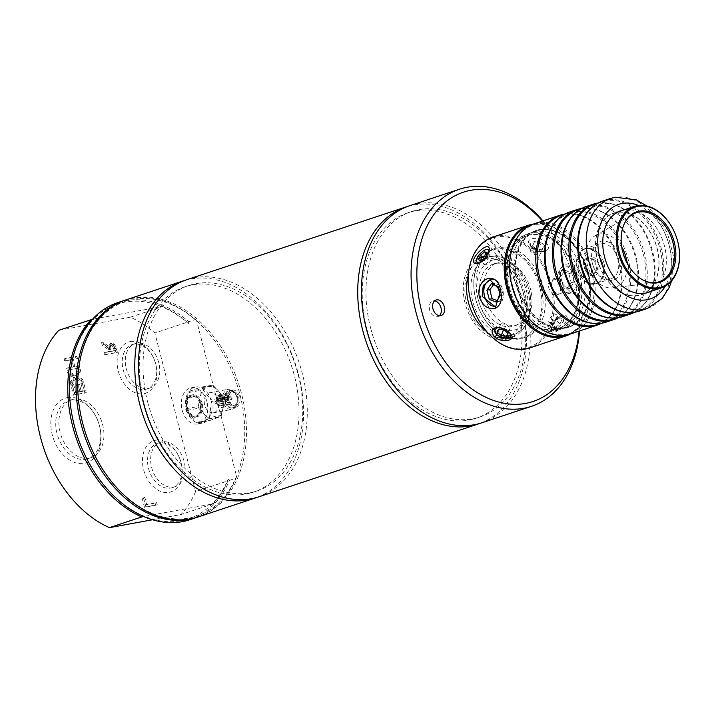 <?xml version="1.0" encoding="UTF-8"?>
<svg xmlns="http://www.w3.org/2000/svg" width="714" height="714" viewBox="0 0 714 714"><rect width="100%" height="100%" fill="white"/><g stroke="black" fill="none" stroke-linecap="round" stroke-linejoin="round"><path stroke-width="0.54" stroke-dasharray="3.57 2.68" d="M72.935 419.796A113.151 79.54 -108.4 0 1 93.793 318.971L92.49 319.265M143.612 516.508L144.46 516.32A113.151 79.54 -108.4 0 1 83.833 452.614M58.771 330.314L130.35 317.194A114.374 80.396 -108.4 0 1 154.876 332.983L195.6 491.589L227.864 480.888L228.266 478.951A113.151 79.54 -108.4 0 1 212.174 503.914A113.151 79.54 -108.4 0 1 144.46 516.32L213.281 503.834L181.017 514.544L152.501 519.765M130.35 317.194L162.613 306.484L93.793 318.971A113.151 79.54 -108.4 0 1 161.507 306.565A113.151 79.54 -108.4 0 1 188.389 323.656L187.139 322.273L154.876 332.983M185.006 280.334A114.374 80.396 -108.4 0 1 295.471 364.149A114.374 80.396 -108.4 0 1 257.049 497.381M143.951 403.258A108.251 76.095 -108.4 0 1 185.06 286.733A108.251 76.095 -108.4 0 1 291.383 365.506A108.251 76.095 -108.4 0 1 253.265 492.214A108.251 76.095 -108.4 0 1 143.951 403.258M148.342 388.389A23.375 16.431 71.6 0 0 149.904 387.988A23.375 16.431 71.6 0 0 158.133 360.624A23.375 16.431 71.6 0 0 135.178 343.613A23.375 16.431 71.6 0 0 126.601 369.879A23.375 16.431 71.6 0 0 148.342 388.389M145.254 389.407A23.375 16.431 71.6 0 0 146.816 389.005A23.375 16.431 71.6 0 0 155.991 365.095A23.375 16.431 71.6 0 0 153.742 358.321A23.375 16.431 71.6 0 0 133.652 344.237A23.375 16.431 71.6 0 0 132.09 344.639A23.375 16.431 71.6 0 0 123.522 370.905A23.375 16.431 71.6 0 0 145.254 389.407M130.332 341.569A26.971 18.957 -108.4 0 1 153.51 357.812A26.971 18.957 -108.4 0 1 156.107 365.639A26.971 18.957 -108.4 0 1 143.023 393.798A26.971 18.957 -108.4 0 1 118.167 370.584A26.971 18.957 -108.4 0 1 130.332 341.569M173.68 487.055A23.375 16.431 71.6 0 0 175.242 486.653A23.375 16.431 71.6 0 0 183.471 459.298A23.375 16.431 71.6 0 0 160.516 442.287A23.375 16.431 71.6 0 0 151.939 468.554A23.375 16.431 71.6 0 0 173.68 487.055M170.592 488.081A23.375 16.431 71.6 0 0 172.154 487.68A23.375 16.431 71.6 0 0 181.329 463.77A23.375 16.431 71.6 0 0 179.08 456.987A23.375 16.431 71.6 0 0 158.99 442.912A23.375 16.431 71.6 0 0 157.428 443.314A23.375 16.431 71.6 0 0 148.851 469.58A23.375 16.431 71.6 0 0 170.592 488.081M155.67 440.243A26.971 18.957 -108.4 0 1 178.848 456.487A26.971 18.957 -108.4 0 1 181.445 464.314A26.971 18.957 -108.4 0 1 168.361 492.473A26.971 18.957 -108.4 0 1 143.505 469.259A26.971 18.957 -108.4 0 1 155.67 440.243M88.991 458.156A30.532 21.465 71.6 0 0 91.035 457.638A30.532 21.465 71.6 0 0 101.79 421.894A30.532 21.465 71.6 0 0 71.802 399.679A30.532 21.465 71.6 0 0 60.601 433.987A30.532 21.465 71.6 0 0 88.991 458.156M85.841 459.209A30.532 21.465 71.6 0 0 87.884 458.683A30.532 21.465 71.6 0 0 99.862 427.445A30.532 21.465 71.6 0 0 96.925 418.591A30.532 21.465 71.6 0 0 70.686 400.197A30.532 21.465 71.6 0 0 68.642 400.724A30.532 21.465 71.6 0 0 57.441 435.031A30.532 21.465 71.6 0 0 85.841 459.209M109.474 349.798L109.331 346.834L110.884 345.612L112.651 346.335L114.222 350.851L109.947 351.636L109.474 349.798L110.857 349.333L110.715 346.379L112.268 345.157L114.035 345.871L115.597 350.396L111.33 351.181L110.857 349.333M110.509 345.71L112.268 345.157L110.509 345.71M67.455 397.6A34.031 23.919 -108.4 0 1 96.702 418.101A34.031 23.919 -108.4 0 1 99.978 427.972A34.031 23.919 -108.4 0 1 83.467 463.502A34.031 23.919 -108.4 0 1 52.104 434.21A34.031 23.919 -108.4 0 1 67.455 397.6M195.6 491.589A114.374 80.396 -108.4 0 1 181.017 514.544M67.562 372.056L68.178 374.466L73.685 377.474L70.168 382.213L70.748 384.48L75.14 378.411L82.065 382.249L81.441 379.839L76.032 376.894L79.495 372.244L78.915 369.977L74.586 375.939L67.562 372.056L68.937 371.601L69.553 374.011L75.068 377.019L71.543 381.758L72.132 384.025L76.523 377.956L83.44 381.794L82.824 379.384L77.415 376.439L80.869 371.789L80.289 369.522L75.97 375.484L68.937 371.601M77.987 384.534L76.648 384.784L78.504 392.04L74.292 392.807L72.292 385.033L70.954 385.274L73.488 395.154L84.841 393.075L82.306 383.195L80.959 383.445L82.958 391.218L79.852 391.79L77.987 384.534L79.37 384.078L78.022 384.328L79.888 391.575L75.675 392.352L73.676 384.569L72.328 384.819L74.872 394.69L86.224 392.611L83.681 382.74L82.342 382.981L84.341 390.763L81.226 391.334L79.37 384.078M142.131 498.149L144.478 507.288L155.831 505.209L155.295 503.111L145.281 504.95L143.478 497.899L142.131 498.149L143.514 497.685L145.861 506.833L157.214 504.753L156.669 502.656L146.665 504.495L144.853 497.444L143.514 497.685M104.708 354.796L116.061 352.716L113.392 344.737L110.018 343.514L111.821 342.943L109.331 346.825L102.95 342.113L103.655 344.844L109.447 349.003L110.063 351.413L105.547 352.234L106.091 354.331L117.444 352.252L114.767 344.282L111.821 342.943L110.447 343.398L107.957 347.29L101.575 342.577L102.272 345.299L108.073 349.458L108.689 351.868L104.173 352.698L104.708 354.796L106.091 354.331M78.478 368.29L77.942 366.193L73.488 367.005L71.623 359.74L76.077 358.928L75.532 356.83L64.18 358.91L64.724 361.007L70.275 359.99L72.141 367.255L66.589 368.272L67.125 370.37L79.861 367.835L79.316 365.738L74.863 366.55L72.998 359.285L77.451 358.464L76.916 356.366L65.563 358.446L66.099 360.543L71.659 359.526L73.524 366.8L67.964 367.817L68.508 369.914L79.861 367.835M82.065 382.249L83.44 381.794M81.441 379.839L82.824 379.384M76.032 376.894L77.415 376.439M79.495 372.244L80.869 371.789M78.915 369.977L80.289 369.522M74.586 375.939L75.97 375.484M75.14 378.411L76.523 377.956M70.748 384.48L72.132 384.025M70.168 382.213L71.543 381.758M73.685 377.474L75.068 377.019M68.178 374.466L69.553 374.011M73.488 395.154L74.872 394.69M84.841 393.075L86.224 392.611M82.306 383.195L83.681 382.74M80.959 383.445L82.342 382.981M82.958 391.218L84.341 390.763M79.852 391.79L81.226 391.334M70.954 385.274L72.328 384.819M72.292 385.033L73.676 384.569M74.292 392.807L75.675 392.352M78.504 392.04L79.888 391.575M76.648 384.784L78.022 384.328M155.295 503.111L156.669 502.656M145.281 504.95L146.665 504.495M143.478 497.899L144.853 497.444M155.831 505.209L157.214 504.753M144.478 507.288L145.861 506.833M101.575 342.577L102.95 342.113M102.272 345.299L103.655 344.844M108.073 349.458L109.447 349.003M108.689 351.868L110.063 351.413M104.173 352.698L105.547 352.234M109.947 351.636L111.33 351.181M114.222 350.851L115.597 350.396M107.957 347.29L110.715 346.379M116.061 352.716L117.444 352.252M112.651 346.335L114.035 345.871M64.18 358.91L65.563 358.446M64.724 361.007L66.099 360.543M70.275 359.99L71.659 359.526M72.141 367.255L73.524 366.8M66.589 368.272L67.964 367.817M67.125 370.37L68.508 369.914M75.532 356.83L76.916 356.366M76.077 358.928L77.451 358.464M71.623 359.74L72.998 359.285M73.488 367.005L74.863 366.55M77.942 366.193L79.316 365.738M228.266 478.951L229.515 480.335A114.374 80.396 -108.4 0 1 189.844 519.721M117.783 302.611A114.374 80.396 -108.4 0 1 188.791 321.719L188.389 323.656M229.515 480.335L236.138 478.139A114.374 80.396 -108.4 0 1 197.287 517.239M125.227 300.148A114.374 80.396 -108.4 0 1 195.413 319.524L188.791 321.719M227.864 480.888A114.374 80.396 -108.4 0 1 213.281 503.834M162.613 306.484A114.374 80.396 -108.4 0 1 187.139 322.273M198.117 516.972A114.374 80.396 71.6 0 0 241.555 393.86A114.374 80.396 71.6 0 0 126.048 299.871M195.413 319.524L196.662 320.907L236.539 476.202L236.138 478.139M206.864 401.42A18.386 13.013 -100.4 0 0 191.227 387.8A18.386 13.013 -100.4 0 0 181.74 408.221A18.386 13.013 -100.4 0 0 197.849 423.964A18.386 13.013 -100.4 0 0 206.864 401.42M81.209 417.047A113.151 79.54 71.6 0 1 106.823 311.831A113.151 79.54 71.6 0 1 196.662 320.907A113.151 79.54 -108.4 0 1 239.877 394.289A113.151 79.54 -108.4 0 1 236.539 476.202A113.151 79.54 71.6 0 1 167.415 517.918A113.151 79.54 71.6 0 1 92.106 449.865M407.953 206.337A114.374 80.396 -108.4 0 1 518.409 290.143A114.374 80.396 -108.4 0 1 479.995 423.375M366.898 329.252A108.251 76.095 -108.4 0 1 408.006 212.736A108.251 76.095 -108.4 0 1 514.321 291.499A108.251 76.095 -108.4 0 1 476.211 418.208A108.251 76.095 -108.4 0 1 366.898 329.252M186.854 279.683A114.374 80.396 -108.4 0 1 299.193 362.908A114.374 80.396 -108.4 0 1 258.923 496.792M147.673 402.018A108.251 76.095 71.6 0 0 256.986 490.973A108.251 76.095 71.6 0 0 295.105 364.265A108.251 76.095 71.6 0 0 188.782 285.502A108.251 76.095 71.6 0 0 147.673 402.018M409.8 205.686A114.374 80.396 -108.4 0 1 522.139 288.911A114.374 80.396 -108.4 0 1 481.861 422.786M542.952 220.885A114.374 80.396 -108.4 0 1 565.372 256.147A114.374 80.396 -108.4 0 1 576.376 289.322A114.374 80.396 -108.4 0 1 579.5 330.984M542.533 221.019A110.295 77.523 -108.4 0 1 565.631 256.719A110.295 77.523 -108.4 0 1 576.252 288.706A110.295 77.523 -108.4 0 1 579.081 331.126M555.795 278.032A8.166 5.739 -108.4 0 1 563.4 284.502A8.166 5.739 -108.4 0 1 560.401 293.677A8.166 5.739 -108.4 0 1 552.377 287.733A8.166 5.739 -108.4 0 1 555.251 278.174A8.166 5.739 -108.4 0 1 555.795 278.032M468.286 275.283A42.894 30.149 -108.4 0 1 484.717 256.139A42.894 30.149 -108.4 0 1 526.843 287.349A42.894 30.149 -108.4 0 1 511.733 337.552A42.894 30.149 -108.4 0 1 487.118 332.028M465.117 303.405A42.894 30.149 -108.4 0 1 481.406 257.236A42.894 30.149 -108.4 0 1 523.532 288.447A42.894 30.149 -108.4 0 1 508.43 338.65A42.894 30.149 -108.4 0 1 465.117 303.405M370.62 328.021A108.251 76.095 71.6 0 0 479.933 416.976A108.251 76.095 71.6 0 0 518.052 290.268A108.251 76.095 71.6 0 0 411.728 211.496A108.251 76.095 71.6 0 0 370.62 328.021M439.422 315.704A8.166 5.739 -108.4 0 1 437.887 316.614A8.166 5.739 -108.4 0 1 429.864 310.67A8.166 5.739 -108.4 0 1 432.738 301.112A8.166 5.739 -108.4 0 1 433.291 300.969A8.166 5.739 -108.4 0 1 434.514 300.924M552.493 279.129A8.166 5.739 -108.4 0 1 560.088 285.6A8.166 5.739 -108.4 0 1 557.09 294.775A8.166 5.739 -108.4 0 1 549.066 288.831A8.166 5.739 -108.4 0 1 551.94 279.272A8.166 5.739 -108.4 0 1 552.493 279.129M208.702 418.77L197.421 422.858A18.386 13.013 -100.4 0 0 202.107 423.179A18.386 13.013 -100.4 0 0 208.702 418.77L220.662 416.583A18.386 13.013 -100.4 0 0 221.447 415.369L223.187 407.185A16.342 11.567 79.6 0 1 215.833 418.475A16.342 11.567 79.6 0 1 204.222 414.049A16.342 11.567 79.6 0 1 199.956 398.332A16.342 11.567 79.6 0 1 207.31 387.042A16.342 11.567 79.6 0 1 218.921 391.468A16.342 11.567 79.6 0 1 223.187 407.185L223.286 399.304A18.386 13.013 -100.4 0 0 223.071 398.457A18.386 13.013 -100.4 0 0 222.83 397.618L210.88 399.804A18.386 13.013 -100.4 0 0 201.428 387.818L210.88 399.804M214.236 412.585A10.21 7.229 -100.4 0 0 218.555 400.866A10.21 7.229 -100.4 0 0 209.729 392.718A10.21 7.229 -100.4 0 0 204.463 404.062A10.21 7.229 -100.4 0 0 213.415 412.808A10.21 7.229 -100.4 0 0 214.236 412.585M222.83 397.618L218.921 391.468L213.379 385.631A18.386 13.013 -100.4 0 0 212.129 385.149L200.848 389.237A18.386 13.013 -100.4 0 0 200.054 390.451L188.103 392.638A18.386 13.013 -100.4 0 0 186.265 408.711L188.103 392.638M188.889 391.424L200.179 387.345A18.386 13.013 -100.4 0 0 195.484 387.015A18.386 13.013 -100.4 0 0 188.889 391.424L200.848 389.237M212.129 385.149L200.179 387.345M211.335 401.491L209.497 417.565A18.386 13.013 -100.4 0 0 211.335 401.491L223.286 399.304M221.447 415.369L209.497 417.565M201.428 387.818L213.379 385.631M186.72 410.389A18.386 13.013 -100.4 0 0 196.172 422.385L186.72 410.389L198.67 408.203L204.222 414.049L208.122 420.189A18.386 13.013 -100.4 0 0 209.372 420.662L197.421 422.858M196.172 422.385L208.122 420.189M186.265 408.711L198.215 406.516A18.386 13.013 -100.4 0 0 198.67 408.203M209.372 420.662L220.662 416.583M200.054 390.451L199.956 398.332L198.215 406.516M233.21 407.837A8.961 6.346 -100.4 0 0 234.906 393.03A8.961 6.346 -100.4 0 0 224.499 396.797A8.961 6.346 -100.4 0 0 233.21 407.837M233.166 407.667A8.782 6.221 -100.4 0 0 236.878 397.6A8.782 6.221 -100.4 0 0 229.283 390.585A8.782 6.221 -100.4 0 0 224.758 400.34A8.782 6.221 -100.4 0 0 232.452 407.864A8.782 6.221 -100.4 0 0 233.166 407.667M236.004 407.15A8.782 6.221 -100.4 0 0 239.717 397.073A8.782 6.221 -100.4 0 0 232.121 390.067A8.782 6.221 -100.4 0 0 227.596 399.822A8.782 6.221 -100.4 0 0 235.29 407.346A8.782 6.221 -100.4 0 0 236.004 407.15M235.629 405.775A7.354 5.203 -100.4 0 0 237.021 393.628A7.354 5.203 -100.4 0 0 228.48 396.707A7.354 5.203 -100.4 0 0 235.629 405.775M216.244 399.938L217.913 399.331A0.821 0.58 -100.4 0 0 218.252 398.35L217.6 395.94L229.515 393.762A6.533 4.623 -100.4 0 0 228.159 397.752L216.244 399.938A6.533 4.623 -100.4 0 0 222.116 407.471A6.533 4.623 -100.4 0 0 222.643 407.328A6.533 4.623 -100.4 0 0 225.41 399.831A6.533 4.623 -100.4 0 0 219.76 394.619A6.533 4.623 -100.4 0 0 217.6 395.94M224.071 399.911A1.062 0.75 -100.4 0 0 222.616 400.304A1.062 0.75 -100.4 0 0 224.071 399.911M219.225 401.661A1.062 0.75 -100.4 0 0 217.77 402.053A1.062 0.75 -100.4 0 0 219.225 401.661M222.589 404.267A1.062 0.75 -100.4 0 0 221.144 404.659A1.062 0.75 -100.4 0 0 222.589 404.267M220.706 397.305A1.062 0.75 -100.4 0 0 219.252 397.698A1.062 0.75 -100.4 0 0 220.706 397.305M229.515 393.762L230.176 396.163A0.821 0.58 79.6 0 1 229.837 397.145L228.159 397.752M217.868 397.832A1.062 0.75 79.6 0 1 216.413 398.225A1.062 0.75 79.6 0 1 217.868 397.832M217.413 399.028A0.982 0.696 -100.4 0 0 216.976 397.118A0.982 0.696 -100.4 0 0 217.413 399.028M219.751 404.784A1.062 0.75 79.6 0 1 218.305 405.177A1.062 0.75 79.6 0 1 219.751 404.784M218.787 404.097A0.982 0.696 -100.4 0 0 219.216 406.007A0.982 0.696 -100.4 0 0 218.787 404.097M216.387 402.178A1.062 0.75 79.6 0 1 214.932 402.571A1.062 0.75 79.6 0 1 216.387 402.178M215.423 401.5A0.982 0.696 -100.4 0 0 215.851 403.401A0.982 0.696 -100.4 0 0 215.423 401.5M221.233 400.429A1.062 0.75 79.6 0 1 219.778 400.822A1.062 0.75 79.6 0 1 221.233 400.429M220.269 399.742A0.982 0.696 -100.4 0 0 220.697 401.652A0.982 0.696 -100.4 0 0 220.269 399.742M234.844 405.097A6.533 4.623 -100.4 0 0 237.61 397.6A6.533 4.623 -100.4 0 0 231.961 392.379A6.533 4.623 -100.4 0 0 228.587 399.644A6.533 4.623 -100.4 0 0 234.317 405.24A6.533 4.623 -100.4 0 0 234.844 405.097M232.666 409.202A10.21 7.229 -100.4 0 0 236.986 397.493A10.21 7.229 -100.4 0 0 228.159 389.335A10.21 7.229 -100.4 0 0 222.893 400.688A10.21 7.229 -100.4 0 0 231.845 409.425A10.21 7.229 -100.4 0 0 232.666 409.202M552.359 329.27L558.196 327.333A8.443 3.811 -48.3 0 0 563.176 316.382A8.443 3.811 -48.3 0 0 562.775 316.115L560.428 315.981L556.938 318.051A8.443 3.811 -48.3 0 0 551.949 329.002A8.443 3.811 -48.3 0 0 552.359 329.27L551.511 327.28L552.172 324.852L556.929 318.06M555.706 327.253L560.079 323.826L561.945 319.274L559.428 318.132L555.046 321.559L553.189 326.119L555.706 327.253L550.869 322.951L555.421 319.685A49.016 34.459 71.6 0 0 557.286 315.124L554.591 313.83L550.396 317.418A49.016 34.459 -108.4 0 1 548.53 321.969L550.869 322.951M555.046 321.559L550.396 317.418M559.428 318.132L554.591 313.83M561.945 319.274L557.286 315.124M560.079 323.826L555.421 319.685M552.154 326.521C554.421 321.175 557.732 317.489 562.07 315.481C578.045 313.428 551.163 341.274 551.306 329.6L552.172 324.852M558.196 327.333C563.783 322.701 565.309 318.971 562.775 316.123L563.176 316.382M497.863 327.405L501.362 327.628A8.443 4.641 22.2 0 1 510.501 335.758M507.797 333.206L508.841 330.644L504.593 330.35M508.02 333.402L510.242 327.958L508.841 330.644M504.084 329.904L506.306 324.468A49.016 34.459 71.6 0 0 510.242 327.958M501.362 327.619L510.117 333.536M488.465 249.918A8.443 3.811 131.7 0 1 488.581 250.016A8.443 3.811 131.7 0 1 484.137 260.521L479.353 263.252M485.975 265.215L483.28 263.921A49.016 34.459 -108.4 0 1 485.145 259.361L489.706 256.094L492.044 257.076A49.016 34.459 71.6 0 0 490.179 261.636L485.975 265.215L481.111 260.887M478.594 259.753L483.28 263.921M485.484 257.459L490.179 261.636M487.35 252.899L492.044 257.076M489.01 250.801L488.403 254.193L484.137 260.521M536.125 241.02L530.172 243.001A8.443 4.641 -157.8 0 0 530.136 243.09A8.443 4.641 -157.8 0 0 539.775 251.542L542.015 251.703L545.728 249.57A8.443 4.641 -157.8 0 0 545.764 249.481A8.443 4.641 -157.8 0 0 536.125 241.02L543.791 244.045L545.728 249.561M541.881 249.784L543.363 246.892L539.427 243.394L534.018 242.787L532.537 245.678L536.464 249.177L541.881 249.784L539.588 255.398L541.15 252.292A49.016 34.459 71.6 0 0 537.223 248.793L531.725 248.401L530.332 251.087A49.016 34.459 -108.4 0 1 534.259 254.586L539.588 255.398M532.537 245.678L530.332 251.087M534.018 242.787L531.725 248.401M539.427 243.394L537.223 248.793M543.363 246.892L541.15 252.292M545.817 242.01C549.994 247.142 549.218 250.346 543.47 251.631C537.767 251.158 533.206 248.838 529.761 244.661C524.022 238.512 538.445 235.549 545.817 242.01L543.791 244.045M530.172 243.001L530.913 246.223L539.775 251.542M558.223 282.423A13.575 9.612 -100.4 0 0 569.834 292.731A13.575 9.612 -100.4 0 0 576.841 277.648A13.575 9.612 -100.4 0 0 564.935 266.027A13.575 9.612 -100.4 0 0 558.223 282.423M560.695 276.648L563.043 285.77L569.727 288.492L574.065 282.101L571.727 272.989L565.042 270.258L560.695 276.648L557.705 277.202A49.016 34.459 -108.4 0 1 560.044 286.314L566.247 289.125L571.075 282.655A49.016 34.459 71.6 0 0 568.737 273.542L561.57 270.901L557.705 277.202M571.727 272.989L568.737 273.542M574.065 282.101L571.075 282.655M569.727 288.492L566.247 289.125M563.043 285.77L560.044 286.314M490.527 279.683A13.575 9.612 79.6 0 1 491.143 279.54A13.575 9.612 79.6 0 1 503.04 291.169A13.575 9.612 79.6 0 1 496.034 306.252A13.575 9.612 79.6 0 1 495.445 306.333M500.273 295.623L503.272 295.078L499.407 301.379L496.962 300.496M495.935 302.013L499.407 301.379M497.935 286.51L500.933 285.957A49.016 34.459 71.6 0 0 503.272 295.078M491.25 283.779L494.722 283.146L500.933 285.957M492.785 237.102A58.414 41.064 -108.4 0 1 551.77 285.109A58.414 41.064 -108.4 0 1 529.583 347.986M570.2 334.072A58.414 41.064 71.6 0 0 588.631 276.238A58.414 41.064 71.6 0 0 587.899 273.114A58.414 41.064 71.6 0 0 583.008 259.298A58.414 41.064 71.6 0 0 533.661 223.973M581.615 275.202C585.676 296.256 561.418 301.549 560.053 279.959C554.671 261.94 576.403 257.219 581.615 275.202L578.822 275.916L566.104 265.804L560.32 271.606L560.499 282.003L571.004 292.517L577.796 286.528L578.822 275.916M529.645 225.731A57.593 40.484 -108.4 0 1 583.061 259.414A57.593 40.484 -108.4 0 1 587.881 273.043A57.593 40.484 -108.4 0 1 588.604 276.122A57.593 40.484 -108.4 0 1 565.934 335.062M582.91 273.953A50.444 35.459 -108.4 0 1 563.757 328.253A50.444 35.459 -108.4 0 1 514.205 291.544A50.444 35.459 -108.4 0 1 531.966 232.487A50.444 35.459 -108.4 0 1 582.91 273.953M475.462 313.741A57.593 40.484 71.6 0 0 529.85 347.013A57.593 40.484 71.6 0 0 550.655 285.395A57.593 40.484 71.6 0 0 497.479 236.887A57.593 40.484 71.6 0 0 469.874 296.917M477.996 298.711A46.972 33.023 -108.4 0 1 495.837 248.142A46.972 33.023 -108.4 0 1 541.971 282.325A46.972 33.023 -108.4 0 1 525.433 337.311A46.972 33.023 -108.4 0 1 477.996 298.711M539.945 287.769A46.16 32.442 71.6 0 0 497.31 248.9A46.16 32.442 71.6 0 0 475.221 297.051A46.16 32.442 71.6 0 0 479.665 310.438A46.16 32.442 71.6 0 0 523.264 337.151A46.16 32.442 71.6 0 0 539.945 287.769M541.069 287.483A46.972 33.023 -108.4 0 1 523.228 338.043A46.972 33.023 -108.4 0 1 479.719 310.554A46.972 33.023 -108.4 0 1 475.792 299.443A46.972 33.023 -108.4 0 1 475.194 296.926A46.972 33.023 -108.4 0 1 493.633 248.874A46.972 33.023 -108.4 0 1 541.069 287.483M485.172 297.8A32.683 22.973 71.6 0 0 518.168 324.656A32.683 22.973 71.6 0 0 529.681 286.403A32.683 22.973 71.6 0 0 497.578 262.627A32.683 22.973 71.6 0 0 485.172 297.8M678.291 243.92A42.894 30.149 71.6 0 0 677.756 241.689A42.894 30.149 71.6 0 0 674.194 231.595M597.475 259.468A42.894 30.149 71.6 0 0 640.788 294.721A42.894 30.149 71.6 0 0 655.889 244.509A42.894 30.149 71.6 0 0 613.763 213.299A42.894 30.149 71.6 0 0 597.475 259.468M643.617 280.361A36.369 25.57 -108.4 0 1 643.243 280.183A36.369 25.57 -108.4 0 1 622.412 251.863A36.369 25.57 -108.4 0 1 624.429 223.482A36.369 25.57 -108.4 0 1 624.616 223.116M621.823 247.339A27.819 19.555 71.6 0 0 595.342 235.584A27.819 19.555 71.6 0 0 587.265 264.412A27.819 19.555 71.6 0 0 612.692 287.876A27.819 19.555 71.6 0 0 626.892 262.609M490.875 256.558A40.743 28.64 71.6 0 0 488.144 257.263A40.743 28.64 71.6 0 0 473.204 303.048A40.743 28.64 71.6 0 0 511.09 335.303A40.743 28.64 71.6 0 0 513.821 334.598A40.743 28.64 71.6 0 0 529.806 292.927A40.743 28.64 71.6 0 0 525.888 281.102A40.743 28.64 71.6 0 0 490.875 256.558M494.641 259.593A36.664 25.766 -108.4 0 1 526.147 281.673A36.664 25.766 -108.4 0 1 529.672 292.312A36.664 25.766 -108.4 0 1 511.893 330.591A36.664 25.766 -108.4 0 1 478.103 299.032A36.664 25.766 -108.4 0 1 494.641 259.593M481.031 299.175A32.683 22.973 -108.4 0 1 493.445 264.002A32.683 22.973 -108.4 0 1 525.54 287.778A32.683 22.973 -108.4 0 1 514.035 326.03A32.683 22.973 -108.4 0 1 481.031 299.175M505.021 337.311A40.743 28.64 71.6 0 0 507.752 336.615A40.743 28.64 71.6 0 0 522.095 288.92A40.743 28.64 71.6 0 0 482.075 259.271A40.743 28.64 71.6 0 0 467.134 305.056A40.743 28.64 71.6 0 0 505.021 337.311M587.872 272.302A50.444 35.459 -108.4 0 1 568.719 326.601A50.444 35.459 -108.4 0 1 519.167 289.893A50.444 35.459 -108.4 0 1 536.928 230.845A50.444 35.459 -108.4 0 1 587.872 272.302M617.985 258.995A18.386 12.923 -108.4 0 1 611.005 278.781A18.386 12.923 -108.4 0 1 593.986 268.018A18.386 12.923 -108.4 0 1 592.441 263.671A18.386 12.923 -108.4 0 1 592.209 262.69A18.386 12.923 -108.4 0 1 599.421 243.885A18.386 12.923 -108.4 0 1 617.985 258.995M602.821 264.028A18.386 12.923 -108.4 0 1 595.842 283.815A18.386 12.923 -108.4 0 1 577.787 270.436A18.386 12.923 -108.4 0 1 584.257 248.918A18.386 12.923 -108.4 0 1 602.821 264.028M592.406 263.475A20.42 14.36 71.6 0 0 594.11 268.303A20.42 14.36 71.6 0 0 619.404 274.685A20.42 14.36 71.6 0 0 608.605 242.144A20.42 14.36 71.6 0 0 592.147 262.386A20.42 14.36 71.6 0 0 592.406 263.475M602.678 264.055A18.18 12.781 71.6 0 0 584.32 249.115A18.18 12.781 71.6 0 0 577.921 270.392A18.18 12.781 71.6 0 0 595.779 283.619A18.18 12.781 71.6 0 0 602.678 264.055M604.062 263.591A18.18 12.781 -108.4 0 1 597.154 283.163A18.18 12.781 -108.4 0 1 579.304 269.937A18.18 12.781 -108.4 0 1 585.703 248.659A18.18 12.781 -108.4 0 1 604.062 263.591M598.528 264.608A10.21 7.176 71.6 0 0 585.685 258.013A10.21 7.176 71.6 0 0 590.076 275.104A10.21 7.176 71.6 0 0 598.528 264.608M595.628 260.414L596.306 265.135L597.975 269.526L593.468 275.122L586.622 271.606L584.953 267.214L584.275 262.493L588.782 256.897L595.628 260.414L594.557 260.771L596.895 269.883L592.388 275.479L585.542 271.963L583.204 262.85L587.711 257.254L594.557 260.771M586.622 271.606L585.542 271.963M593.468 275.122L592.388 275.479M597.975 269.526L596.895 269.883M584.275 262.493L583.204 262.85M588.782 256.897L587.711 257.254M553.189 326.119L548.53 321.969M498.675 329.297L500.978 323.656L506.306 324.468M497.194 332.188L500.978 323.656M502.727 329.752A49.016 34.459 -108.4 0 1 499.416 326.753M487.019 253.711L489.706 256.094M484.172 258.495L485.145 259.361M536.464 249.177L534.259 254.586M565.042 270.258L561.57 270.901M493.535 284.716L494.722 283.146M601.393 323.272A58.004 40.769 71.6 0 0 607.855 318.614A58.004 40.769 71.6 0 0 618.868 262.797A58.004 40.769 71.6 0 0 573.083 213.843A58.004 40.769 71.6 0 0 565.113 213.977M564.256 214.459A57.539 40.448 -108.4 0 1 565.301 214.245A57.539 40.448 -108.4 0 1 574.127 213.959A57.539 40.448 -108.4 0 1 589.38 219.234A57.539 40.448 -108.4 0 1 617.699 304.548A57.539 40.448 -108.4 0 1 608.631 317.891A57.539 40.448 -108.4 0 1 600.412 323.397M534.099 223.821A58.004 40.769 -108.4 0 1 592.674 271.49A58.004 40.769 -108.4 0 1 570.647 333.929M592.379 323.281A57.539 40.448 71.6 0 0 628.213 266.063A57.539 40.448 71.6 0 0 572.664 211.799A57.539 40.448 71.6 0 0 557.884 219.359M569.665 212.013A58.004 40.769 -108.4 0 1 628.249 259.682A58.004 40.769 -108.4 0 1 606.213 322.121M617.94 317.775A58.004 40.769 71.6 0 0 624.402 313.116A58.004 40.769 71.6 0 0 635.415 257.299A58.004 40.769 71.6 0 0 589.63 208.354A58.004 40.769 71.6 0 0 581.66 208.488M580.794 208.97A57.539 40.448 -108.4 0 1 581.839 208.756A57.539 40.448 -108.4 0 1 590.674 208.47A57.539 40.448 -108.4 0 1 605.927 213.736A57.539 40.448 -108.4 0 1 634.246 299.05A57.539 40.448 -108.4 0 1 625.169 312.393A57.539 40.448 -108.4 0 1 616.958 317.909M608.926 317.792A57.539 40.448 71.6 0 0 644.76 260.574A57.539 40.448 71.6 0 0 589.211 206.31A57.539 40.448 71.6 0 0 574.422 213.861M586.212 206.524A58.004 40.769 -108.4 0 1 644.787 254.193A58.004 40.769 -108.4 0 1 622.76 316.623M634.487 312.286A58.004 40.769 71.6 0 0 640.949 307.627A58.004 40.769 71.6 0 0 651.962 251.81A58.004 40.769 71.6 0 0 606.168 202.856A58.004 40.769 71.6 0 0 598.207 202.99M597.341 203.472A57.539 40.448 -108.4 0 1 598.386 203.267A57.539 40.448 -108.4 0 1 607.221 202.981A57.539 40.448 -108.4 0 1 622.474 208.247A57.539 40.448 -108.4 0 1 650.793 293.561A57.539 40.448 -108.4 0 1 641.716 306.904A57.539 40.448 -108.4 0 1 633.505 312.411M625.464 312.304A57.539 40.448 71.6 0 0 661.307 255.085A57.539 40.448 71.6 0 0 605.749 200.821A57.539 40.448 71.6 0 0 590.969 208.372M602.759 201.027A58.004 40.769 -108.4 0 1 661.334 248.695A58.004 40.769 -108.4 0 1 639.307 311.134M516.891 299.925A57.191 40.198 71.6 0 0 587.684 317.712A57.191 40.198 71.6 0 0 557.456 226.624A57.191 40.198 71.6 0 0 511.349 283.217M587.301 272.561A51.06 35.887 -108.4 0 1 567.907 327.521A51.06 35.887 -108.4 0 1 517.757 290.366A51.06 35.887 -108.4 0 1 535.732 230.595A51.06 35.887 -108.4 0 1 587.301 272.561M623.831 209.961A43.099 30.291 -108.4 0 1 664.484 246.116A43.099 30.291 -108.4 0 1 650.856 291.374M588.3 272.221A51.06 35.887 71.6 0 0 536.741 230.265A51.06 35.887 71.6 0 0 518.757 290.027A51.06 35.887 71.6 0 0 568.906 327.182A51.06 35.887 71.6 0 0 588.3 272.221M657.219 248.526A43.099 30.291 -108.4 0 1 640.851 294.909A43.099 30.291 -108.4 0 1 598.528 263.555A43.099 30.291 -108.4 0 1 613.701 213.111A43.099 30.291 -108.4 0 1 657.219 248.526M508.823 288.26A49.016 34.459 71.6 0 0 536.901 326.423A49.016 34.459 71.6 0 0 558.321 328.547A49.016 34.459 71.6 0 0 575.582 271.168A49.016 34.459 71.6 0 0 527.441 235.504A49.016 34.459 71.6 0 0 511.536 250.007A49.016 34.459 71.6 0 0 508.823 288.26M508.288 288.438A49.016 34.459 -108.4 0 1 526.905 235.682A49.016 34.459 -108.4 0 1 575.047 271.347A49.016 34.459 -108.4 0 1 557.786 328.726A49.016 34.459 -108.4 0 1 508.288 288.438M507.297 288.626A50.444 35.459 71.6 0 0 558.241 330.082A50.444 35.459 71.6 0 0 576.002 271.025A50.444 35.459 71.6 0 0 526.45 234.326A50.444 35.459 71.6 0 0 507.297 288.626M509.501 287.894A50.444 35.459 71.6 0 0 538.401 327.164A50.444 35.459 71.6 0 0 560.445 329.35A50.444 35.459 71.6 0 0 578.206 270.294A50.444 35.459 71.6 0 0 528.655 233.585A50.444 35.459 71.6 0 0 512.295 248.526A50.444 35.459 71.6 0 0 509.501 287.894M200.705 403.624A11.237 7.952 -100.4 0 0 191.102 395.092A11.237 7.952 -100.4 0 0 185.301 407.569A11.237 7.952 -100.4 0 0 195.145 417.19A11.237 7.952 -100.4 0 0 200.705 403.624M195.788 415.959A10.21 7.229 79.6 0 1 194.967 416.182A10.21 7.229 79.6 0 1 186.015 407.444A10.21 7.229 79.6 0 1 191.281 396.091A10.21 7.229 79.6 0 1 200.107 404.249A10.21 7.229 79.6 0 1 195.788 415.959M190.888 397.493L193.396 396.582L193.173 395.77L192.12 395.94L190.504 396.591L190.888 397.493L193.396 396.582M193.173 395.77A10.21 7.229 79.6 0 1 201.598 404.32A10.21 7.229 79.6 0 1 197.207 415.7A10.21 7.229 79.6 0 1 196.386 415.923A10.21 7.229 79.6 0 1 187.791 408.676A10.21 7.229 79.6 0 1 190.665 396.681M202.124 403.365A11.237 7.952 -100.4 0 0 192.521 394.833A11.237 7.952 -100.4 0 0 186.72 407.31A11.237 7.952 -100.4 0 0 196.564 416.931A11.237 7.952 -100.4 0 0 202.124 403.365M113.687 348.771L115.061 348.307M113.392 344.737L114.767 344.282M115.016 348.646L116.4 348.191M230.176 396.163L218.252 398.35M229.837 397.145L217.913 399.331M226.052 399.545A0.982 0.696 79.6 0 1 226.481 401.455A0.982 0.696 79.6 0 1 226.052 399.545M230.899 397.796A0.982 0.696 79.6 0 1 231.327 399.706A0.982 0.696 79.6 0 1 230.899 397.796M229.417 402.152A0.982 0.696 79.6 0 1 229.846 404.062A0.982 0.696 79.6 0 1 229.417 402.152M227.525 395.199A0.982 0.696 -100.4 0 0 228.043 397.082A0.982 0.696 -100.4 0 0 227.525 395.199M488.421 252.524L488.403 254.193M647.303 308.484A58.004 40.769 71.6 0 0 669.33 246.044A58.004 40.769 71.6 0 0 614.638 197.385A58.004 40.769 71.6 0 0 610.756 198.376M638.557 205.516A49.837 35.031 -108.4 0 1 665.314 286.135M135.178 343.613L132.09 344.639M149.904 387.988L146.816 389.005M153.742 358.321L153.51 357.812M155.991 365.095L156.107 365.639M160.516 442.287L157.428 443.314M175.242 486.653L172.154 487.68M179.08 456.987L178.848 456.487M181.329 463.77L181.445 464.314M71.802 399.679L68.642 400.724M91.035 457.638L87.884 458.683M96.925 418.591L96.702 418.101M99.862 427.445L99.978 427.972M565.631 256.719L565.372 256.147M576.252 288.706L576.376 289.322M484.717 256.139L481.406 257.236M511.733 337.552L508.43 338.65M437.887 316.614L441.198 315.517M432.738 301.112L436.049 300.014M557.09 294.775L560.401 293.677M551.94 279.272L555.251 278.174M197.849 423.964L202.107 423.179M191.227 387.8L195.484 387.015M215.851 403.401L226.481 401.455A0.982 0.982 0 0 0 227.266 400.313A0.982 0.982 0 0 0 226.124 399.528L215.503 401.473M220.697 401.652L231.327 399.706A0.982 0.982 0 0 0 232.112 398.564A0.982 0.982 0 0 0 230.97 397.778L220.34 399.724M219.216 406.007L229.846 404.062A0.982 0.982 0 0 0 230.631 402.919A0.982 0.982 0 0 0 229.497 402.125L218.868 404.079M217.333 399.055L227.962 397.1A0.982 0.982 0 0 0 228.748 395.967A0.982 0.982 0 0 0 227.605 395.172L216.976 397.118M220.715 401.732L223.553 401.214M220.331 399.644L223.17 399.126M215.869 403.481L218.707 402.964M215.485 401.393L218.323 400.875M219.234 406.087L222.072 405.561M218.85 403.999L221.688 403.472M217.351 399.135L220.189 398.608M216.967 397.038L219.805 396.52M222.116 407.471L234.317 405.24M219.76 394.619L231.961 392.379M232.452 407.864L235.29 407.346M229.283 390.585L232.121 390.067M213.415 412.808L231.845 409.425M209.729 392.718L228.159 389.335M560.428 315.981L562.07 315.481M551.306 329.6L551.511 327.28M542.015 251.694L543.47 251.631M529.761 244.661L530.913 246.223M480.103 263.082L478.523 263.564M489.054 251.783L489.26 249.472M510.787 334.366L509.644 332.804M497.14 327.414L498.55 327.351M494.864 306.467L496.034 306.252M489.974 279.754L491.143 279.54M569.834 292.731L571.004 292.517M564.935 266.027L566.104 265.813M495.837 248.142L493.633 248.874M525.433 337.311L523.228 338.043M618.235 211.817L613.763 213.299M645.26 293.231L640.788 294.721M612.692 287.876L655.657 282.539M595.342 235.584L632.961 214.164M643.243 280.183L643.992 280.548M624.429 223.482L624.804 222.741M526.147 281.673L525.888 281.102M529.672 292.312L529.806 292.927M488.144 257.263L482.075 259.271M513.821 334.598L507.752 336.615M536.928 230.845L531.966 232.487M568.719 326.601L563.757 328.253M599.421 243.885L584.257 248.918M611.005 278.781L595.842 283.815M585.703 248.659L584.32 249.115M597.154 283.163L595.779 283.619M574.127 213.959L573.083 213.843M608.631 317.891L607.855 318.614M590.674 208.47L589.63 208.354M625.169 312.393L624.402 313.116M607.221 202.981L606.168 202.856M641.716 306.904L640.949 307.627M671.633 280.834L673.623 256.674L667.367 232.907L654.283 212.79L646.795 205.98M581.901 221.715C588.238 206.007 601.697 203.365 601.768 203.74C608.033 202.517 614.933 204.017 622.474 208.247M650.793 293.561C642.064 312.348 628.534 316.837 610.22 307.029M565.354 227.204C571.691 211.496 585.15 208.854 585.221 209.238C591.487 208.006 598.386 209.514 605.927 213.736M634.246 299.05C625.518 317.846 611.987 322.335 593.673 312.518M548.807 232.702C555.144 216.994 568.603 214.352 568.674 214.727C574.94 213.504 581.839 215.003 589.38 219.234M617.699 304.548C608.971 323.335 595.449 327.824 577.126 318.016M536.741 230.265L535.732 230.595M568.906 327.182L567.907 327.521M620.966 210.692L613.701 213.111M648.125 292.499L640.851 294.909M514.035 326.03L518.168 324.656M493.445 264.002L497.578 262.627M476.211 418.208L479.933 416.976M408.006 212.736L411.728 211.496M253.265 492.214L256.986 490.973M185.06 286.733L188.782 285.502M557.786 328.726L558.321 328.547M526.905 235.682L527.441 235.504M558.241 330.082L560.445 329.35M526.45 234.326L528.655 233.585M536.901 326.423L538.401 327.164M511.536 250.007L512.295 248.526M190.736 397.466L190.504 396.591M194.967 416.182L196.386 415.923M191.281 396.091L192.12 395.94M195.145 417.19L196.564 416.931M191.102 395.092L192.521 394.833"/><path stroke-width="1.07" d="M92.49 319.265L58.771 330.314A114.374 80.396 -108.4 0 0 40.421 436.986A114.374 80.396 -108.4 0 0 109.438 527.655L141.702 516.945A114.374 80.396 -108.4 0 1 72.685 426.276A114.374 80.396 -108.4 0 1 91.035 319.604M141.702 516.945L144.46 516.32M197.287 517.239A114.374 80.396 -108.4 0 1 196.457 517.525L189.844 519.721A114.374 80.396 -108.4 0 1 83.913 452.783L83.833 452.614A113.151 79.54 -108.4 0 1 72.935 419.796L72.899 419.609A114.374 80.396 -108.4 0 1 117.783 302.611L124.397 300.416A114.374 80.396 -108.4 0 1 125.227 300.148M152.501 519.765L109.438 527.655M257.049 497.381A114.374 80.396 -108.4 0 1 255.193 498.024A114.374 80.396 -108.4 0 1 139.694 404.035A114.374 80.396 -108.4 0 1 183.132 280.923A114.374 80.396 -108.4 0 1 185.006 280.334M83.913 452.783A114.374 80.396 -108.4 0 1 72.899 419.609M196.457 517.525A114.374 80.396 -108.4 0 1 84.127 434.299A114.374 80.396 -108.4 0 1 124.397 300.416M183.132 280.923L126.048 299.871A114.374 80.396 71.6 0 0 81.173 416.86A114.374 80.396 71.6 0 0 82.61 422.983A114.374 80.396 71.6 0 0 92.186 450.043A114.374 80.396 71.6 0 0 198.117 516.972L255.193 498.024M81.173 416.86L81.209 417.047A113.151 79.54 71.6 0 0 92.106 449.865L92.186 450.043M479.995 423.375A114.374 80.396 -108.4 0 1 478.139 424.027A114.374 80.396 -108.4 0 1 362.641 330.029A114.374 80.396 -108.4 0 1 406.079 206.917A114.374 80.396 -108.4 0 1 407.953 206.337M478.139 424.027L258.923 496.792A114.374 80.396 -108.4 0 1 143.416 402.794A114.374 80.396 -108.4 0 1 186.854 279.683L406.079 206.917M579.5 330.984A114.374 80.396 -108.4 0 1 531.502 406.311L481.861 422.786A114.374 80.396 -108.4 0 1 366.362 328.797A114.374 80.396 -108.4 0 1 409.8 205.686L459.432 189.21A114.374 80.396 -108.4 0 1 542.952 220.885M531.502 406.311A114.374 80.396 -108.4 0 1 415.994 312.321A114.374 80.396 -108.4 0 1 459.432 189.21M579.081 331.126A110.295 77.523 -108.4 0 1 507.574 403.829A110.295 77.523 -108.4 0 1 421.59 310.885A110.295 77.523 -108.4 0 1 447.758 200.393A110.295 77.523 -108.4 0 1 542.533 221.019M436.593 299.871A8.166 5.739 -108.4 0 1 444.188 306.342A8.166 5.739 -108.4 0 1 441.198 315.517A8.166 5.739 -108.4 0 1 433.175 309.573A8.166 5.739 -108.4 0 1 436.049 300.014A8.166 5.739 -108.4 0 1 436.593 299.871M487.118 332.028A42.894 30.149 -108.4 0 1 468.42 302.308A42.894 30.149 -108.4 0 1 468.286 275.283M434.514 300.924A8.166 5.739 -108.4 0 1 440.761 307.056A8.166 5.739 -108.4 0 1 439.422 315.704M510.117 333.536L510.501 335.758C509.894 337.927 507.681 338.668 503.852 337.963L496.774 335L494.713 329.832L497.863 327.405M503.852 337.963A8.443 4.641 22.2 0 1 494.677 329.948M498.675 329.297L504.084 329.904L508.02 333.402L506.538 336.294L501.13 335.687L497.194 332.188L498.675 329.297M504.593 330.35L503.343 330.252A49.016 34.459 -108.4 0 1 502.727 329.752M501.13 335.687L503.343 330.252M506.538 336.294L507.797 333.206M481.816 252.131C476.89 256.397 475.444 259.932 477.479 262.725L477.345 262.618A8.443 3.811 131.7 0 1 481.807 252.131C484.797 249.525 487.01 248.784 488.465 249.918M479.353 263.252L477.479 262.734M484.833 251.765L487.35 252.899L485.484 257.459L481.111 260.887L478.594 259.753L480.46 255.193L484.833 251.765L487.019 253.711M488.465 249.927L489.01 250.801M495.445 306.333A13.575 9.612 79.6 0 1 484.422 295.935A13.575 9.612 79.6 0 1 490.527 279.683M486.903 290.17L491.25 283.779L497.935 286.51L500.273 295.623L495.935 302.013L489.242 299.282L486.903 290.17L489.902 289.625L493.535 284.716M565.711 335.991L529.583 347.986A58.414 41.064 -108.4 0 1 475.488 313.803A58.414 41.064 -108.4 0 1 470.597 299.978A58.414 41.064 -108.4 0 1 469.866 296.854A58.414 41.064 -108.4 0 1 492.785 237.102L528.904 225.115A58.414 41.064 71.6 0 0 506.726 287.992A58.414 41.064 71.6 0 0 565.711 335.991A58.414 41.064 71.6 0 0 570.2 334.072M500.452 290.071C497.712 270.178 475.301 277.603 479.353 297.069C482.807 305.922 488.09 309.68 495.221 308.332C500.916 305.431 502.656 299.344 500.452 290.071M533.661 223.973A58.414 41.064 71.6 0 0 528.904 225.115M494.757 337.044C502.129 343.496 516.57 340.533 510.787 334.366C507.368 330.207 502.826 327.896 497.14 327.414C491.366 328.69 490.563 331.894 494.757 337.044L496.774 335M488.421 252.524L489.26 249.472C489.456 237.735 462.494 265.644 478.523 263.564C482.851 261.538 486.154 257.861 488.421 252.524M482.155 296.355L483.191 285.725L489.974 279.763L500.639 290.884L495.802 306.226L494.864 306.458L482.155 296.355M565.934 335.062A57.593 40.484 -108.4 0 1 509.439 293.124A57.593 40.484 -108.4 0 1 529.645 225.731M469.874 296.917A57.593 40.484 71.6 0 0 469.883 296.979A57.593 40.484 71.6 0 0 475.435 313.687A57.593 40.484 71.6 0 0 475.462 313.741M674.194 231.595A42.894 30.149 71.6 0 0 674.168 231.541A42.894 30.149 71.6 0 0 634.443 206.435A42.894 30.149 71.6 0 0 618.154 252.604A42.894 30.149 71.6 0 0 661.467 287.849A42.894 30.149 71.6 0 0 678.3 243.983A42.894 30.149 71.6 0 0 678.291 243.92M677.747 241.609A42.072 29.577 -108.4 0 1 678.273 243.858A42.072 29.577 -108.4 0 1 644.376 285.546A42.072 29.577 -108.4 0 1 622.126 218.511A42.072 29.577 -108.4 0 1 674.221 231.648A42.072 29.577 -108.4 0 1 677.747 241.609M622.742 251.685A37.083 26.061 -108.4 0 1 624.804 222.741A37.083 26.061 -108.4 0 1 659.254 217.458A37.083 26.061 -108.4 0 1 674.766 264.189A37.083 26.061 -108.4 0 1 643.992 280.548A37.083 26.061 -108.4 0 1 622.742 251.685M624.616 223.116A36.369 25.57 -108.4 0 1 632.961 214.164A36.369 25.57 -108.4 0 1 671.945 239.181A36.369 25.57 -108.4 0 1 655.657 282.539A36.369 25.57 -108.4 0 1 643.617 280.361M626.892 262.609A27.819 19.555 71.6 0 0 621.823 247.339M480.46 255.193L484.172 258.495M489.242 299.282L492.241 298.738A49.016 34.459 -108.4 0 1 489.902 289.625M496.962 300.496L492.241 298.738M565.113 213.977A58.004 40.769 71.6 0 0 560.294 215.128A58.004 40.769 71.6 0 0 538.267 277.559A58.004 40.769 71.6 0 0 596.842 325.227A58.004 40.769 71.6 0 0 601.393 323.272M600.412 323.397A57.539 40.448 -108.4 0 1 539.597 277.166A57.539 40.448 -108.4 0 1 564.256 214.459M596.842 325.227L570.647 333.929A58.004 40.769 -108.4 0 1 516.918 299.978A58.004 40.769 -108.4 0 1 512.072 286.26A58.004 40.769 -108.4 0 1 511.34 283.155A58.004 40.769 -108.4 0 1 534.099 223.821L560.294 215.128M558.651 218.636L557.884 219.359A57.539 40.448 71.6 0 0 548.807 232.702A57.539 40.448 71.6 0 0 546.96 274.72A57.539 40.448 71.6 0 0 577.126 318.016A57.539 40.448 71.6 0 0 592.379 323.281L593.423 323.397A58.004 40.769 -108.4 0 1 547.638 274.453A58.004 40.769 -108.4 0 1 558.651 218.636A58.004 40.769 -108.4 0 1 569.665 212.013L576.841 209.63A58.004 40.769 71.6 0 0 554.814 272.07A58.004 40.769 71.6 0 0 613.388 319.738A58.004 40.769 71.6 0 0 617.94 317.775M613.388 319.738L606.213 322.121A58.004 40.769 -108.4 0 1 593.423 323.397M581.66 208.488A58.004 40.769 71.6 0 0 576.841 209.63M616.958 317.909A57.539 40.448 -108.4 0 1 556.135 271.677A57.539 40.448 -108.4 0 1 580.794 208.97M575.198 213.138L574.422 213.861A57.539 40.448 71.6 0 0 565.354 227.204A57.539 40.448 71.6 0 0 563.498 269.232A57.539 40.448 71.6 0 0 593.673 312.518A57.539 40.448 71.6 0 0 608.926 317.792L609.97 317.909A58.004 40.769 -108.4 0 1 564.185 268.955A58.004 40.769 -108.4 0 1 575.198 213.138A58.004 40.769 -108.4 0 1 586.212 206.524L593.388 204.142A58.004 40.769 71.6 0 0 571.352 266.581A58.004 40.769 71.6 0 0 629.926 314.249A58.004 40.769 71.6 0 0 634.487 312.286M629.926 314.249L622.76 316.623A58.004 40.769 -108.4 0 1 609.97 317.909M598.207 202.99A58.004 40.769 71.6 0 0 593.388 204.142M633.505 312.411A57.539 40.448 -108.4 0 1 572.682 266.188A57.539 40.448 -108.4 0 1 597.341 203.472M591.745 207.649L590.969 208.372A57.539 40.448 71.6 0 0 581.901 221.715A57.539 40.448 71.6 0 0 580.045 263.743A57.539 40.448 71.6 0 0 610.22 307.029A57.539 40.448 71.6 0 0 625.464 312.304L626.517 312.42A58.004 40.769 -108.4 0 1 580.732 263.466A58.004 40.769 -108.4 0 1 591.745 207.649A58.004 40.769 -108.4 0 1 602.759 201.027L610.756 198.376A58.004 40.769 71.6 0 0 590.335 266.268A58.004 40.769 71.6 0 0 647.303 308.484L639.307 311.134A58.004 40.769 -108.4 0 1 626.517 312.42M511.349 283.217A57.191 40.198 71.6 0 0 511.358 283.279A57.191 40.198 71.6 0 0 512.081 286.332A57.191 40.198 71.6 0 0 516.865 299.862A57.191 40.198 71.6 0 0 516.891 299.925M650.856 291.374A43.099 30.291 -108.4 0 1 648.125 292.499A43.099 30.291 -108.4 0 1 605.793 261.137A43.099 30.291 -108.4 0 1 620.966 210.692A43.099 30.291 -108.4 0 1 623.831 209.961M495.221 308.332L495.802 306.226M665.314 286.135A49.837 35.031 -108.4 0 1 605.659 272.953A49.837 35.031 -108.4 0 1 622.18 203.445A49.837 35.031 -108.4 0 1 638.557 205.516M634.443 206.435L618.235 211.817M661.467 287.849L645.26 293.231M610.756 198.376L615.191 197.242L636.326 199.866L646.795 205.98M647.303 308.484L662.378 298.309L669.321 287.251L671.633 280.834"/></g></svg>
